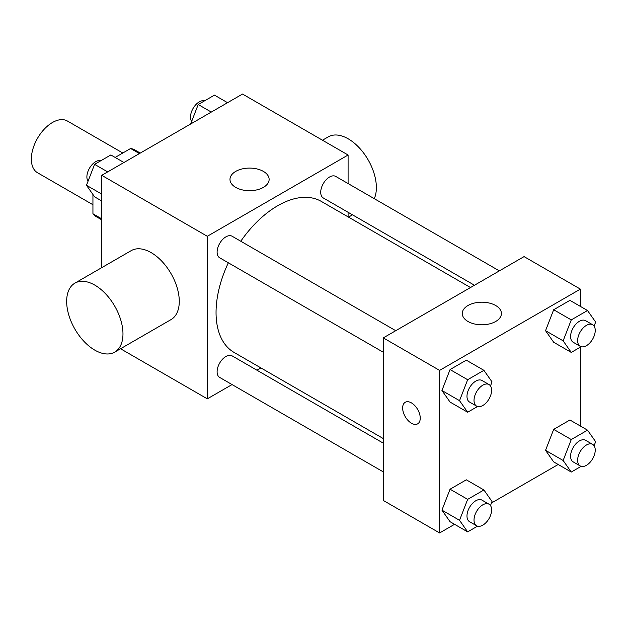 <?xml version="1.0" encoding="UTF-8"?>
<svg xmlns="http://www.w3.org/2000/svg" width="627" height="627" viewBox="0 0 627 627"><rect width="100%" height="100%" fill="white"/><g stroke="black" fill="none" stroke-linecap="round" stroke-linejoin="round"><path stroke-width="0.94" d="M122.806 153.012L67.395 121.019A29.861 17.242 120 0 0 44.384 129.021A29.861 17.242 120 0 0 31.35 159.078A29.861 17.242 120 0 0 37.534 172.746L92.937 204.731M115.149 157.432L130.628 148.489A38.545 22.251 120 0 1 135.087 150.08L140.283 153.074M101.739 218.854L92.937 213.768A38.545 22.251 120 0 0 96.542 216.84L101.739 219.834M92.937 213.768L92.937 194.488M139.429 153.568L130.628 148.489M101.739 267.651L101.739 175.325L242.516 94.05L348.095 155.01L348.095 183.554M232.045 384.57L207.318 398.843L120.549 348.745M260.895 367.908L256.929 370.204M228.338 262.784A87.2 50.348 120 0 0 216.049 312.528A87.2 50.348 120 0 0 234.106 352.445L383.293 438.571M470.493 287.534L321.306 201.408A87.2 50.348 120 0 0 240.776 241.23M348.095 212.294L348.095 216.871M207.318 398.843L207.318 236.285L348.095 155.01M499.351 270.88L335.735 176.422A12.446 7.187 120 0 0 326.15 179.753A12.446 7.187 120 0 0 320.718 192.277A12.446 7.187 120 0 0 323.297 197.967L474.459 285.246M383.293 443.156L232.123 355.877A12.446 7.187 120 0 0 222.538 359.216A12.446 7.187 120 0 0 217.107 371.733A12.446 7.187 120 0 0 219.685 377.43L383.293 471.888M383.293 352.249L219.685 257.791A12.446 7.187 -60 0 1 219.685 243.425A12.446 7.187 -60 0 1 232.123 236.238L395.739 330.695M207.318 236.285L101.739 175.325M235.713 187.387A19.578 11.302 180 0 1 229.984 179.393A19.578 11.302 180 0 1 249.554 168.091A19.578 11.302 180 0 1 269.132 179.393A19.578 11.302 180 0 1 257.046 189.832A19.578 11.302 180 0 1 235.713 187.387M74.903 283.145L131.215 250.635A39.814 22.987 60 0 1 161.899 261.302A39.814 22.987 60 0 1 179.275 301.375A39.814 22.987 60 0 1 171.03 319.598L114.717 352.115A39.814 22.987 60 0 1 74.903 329.12A39.814 22.987 60 0 1 74.903 283.145A39.814 22.987 60 0 1 105.587 293.812A39.814 22.987 60 0 1 122.97 333.885A39.814 22.987 60 0 1 114.717 352.115M374.28 198.673A39.814 22.987 -120 0 0 363.793 153.247A39.814 22.987 -120 0 0 328.305 136.851L322.474 140.213M454.559 524.313L439.605 532.95L383.293 500.44L383.293 337.882L524.07 256.608L580.383 289.118L580.383 306.391M558.171 464.489L491.466 503.003M553.672 342.248L545.545 330.688L553.672 309.738L569.927 300.357L553.672 309.738L545.545 330.688L553.672 342.248L571.268 352.413L563.14 340.845L571.268 319.895L587.523 310.514L595.65 322.074L594.09 326.095M450.061 521.711L441.933 510.151L450.061 489.201L466.316 479.812L450.061 489.201L441.933 510.151L450.061 521.711L467.656 531.868L459.528 520.308L467.656 499.358L483.911 489.977L492.038 501.537L490.479 505.558M580.383 347.146L580.383 426.031M439.605 532.95L439.605 370.392L580.383 289.118M553.672 461.887L545.545 450.327L553.672 429.377L569.927 419.996L553.672 429.377L545.545 450.327L553.672 461.887L571.268 472.053L563.14 460.484L571.268 439.543L587.523 430.153L595.65 441.714L594.09 445.742M450.061 402.072L441.933 390.503L450.061 369.562L466.316 360.172L450.061 369.562L441.933 390.503L450.061 402.072L467.656 412.229L459.528 400.669L467.656 379.719L483.911 370.33L492.038 381.898L490.479 385.918M439.605 370.392L383.293 337.882M467.993 321.486A19.578 11.302 180 0 1 462.264 313.5A19.578 11.302 180 0 1 481.834 302.198A19.578 11.302 180 0 1 501.412 313.5A19.578 11.302 180 0 1 489.326 323.94A19.578 11.302 180 0 1 467.993 321.486M420.247 418.138A12.446 7.187 60 0 1 417.668 423.836A12.446 7.187 60 0 1 405.222 416.649A12.446 7.187 60 0 1 405.222 402.283A12.446 7.187 60 0 1 414.815 405.622A12.446 7.187 60 0 1 420.247 418.138M417.668 423.836A12.446 7.187 60 0 1 405.23 416.649A12.446 7.187 60 0 1 405.23 402.283M477.539 406.523L467.656 412.229M489.044 384.57L482.006 380.503A12.446 7.187 120 0 0 472.413 383.842A12.446 7.187 120 0 0 466.982 396.358A12.446 7.187 120 0 0 469.56 402.056L476.598 406.124A12.446 7.187 120 0 0 489.044 398.937A12.446 7.187 120 0 0 489.044 384.57A12.446 7.187 120 0 0 479.451 387.901A12.446 7.187 120 0 0 474.02 400.426A12.446 7.187 120 0 0 476.598 406.124M459.528 400.669L441.933 390.503M467.656 379.719L450.061 369.562M483.911 370.33L466.316 360.172M581.151 346.7L571.268 352.413M592.656 324.747L585.618 320.687A12.446 7.187 120 0 0 576.025 324.018A12.446 7.187 120 0 0 570.594 336.542A12.446 7.187 120 0 0 573.172 342.24L580.21 346.3A12.446 7.187 120 0 0 592.656 339.121A12.446 7.187 120 0 0 592.656 324.747A12.446 7.187 120 0 0 583.063 328.086A12.446 7.187 120 0 0 577.632 340.602A12.446 7.187 120 0 0 580.21 346.3M563.14 340.845L545.545 330.688M571.268 319.895L553.672 309.738M587.523 310.514L569.927 300.357M477.539 526.163L467.656 531.868M489.044 504.21L482.006 500.15A12.446 7.187 120 0 0 472.413 503.481A12.446 7.187 120 0 0 466.982 516.005A12.446 7.187 120 0 0 469.56 521.695L476.598 525.763A12.446 7.187 120 0 0 489.044 518.576A12.446 7.187 120 0 0 489.044 504.21A12.446 7.187 120 0 0 479.451 507.541A12.446 7.187 120 0 0 474.02 520.065A12.446 7.187 120 0 0 476.598 525.763M459.528 520.308L441.933 510.151M467.656 499.358L450.061 489.201M483.911 489.977L466.316 479.812M581.151 466.339L571.268 472.053M592.656 444.394L585.618 440.326A12.446 7.187 120 0 0 576.025 443.657A12.446 7.187 120 0 0 570.594 456.182A12.446 7.187 120 0 0 573.172 461.88L580.21 465.939A12.446 7.187 120 0 0 592.656 458.76A12.446 7.187 120 0 0 592.656 444.394A12.446 7.187 120 0 0 583.063 447.725A12.446 7.187 120 0 0 577.632 460.249A12.446 7.187 120 0 0 580.21 465.939M563.14 460.484L545.545 450.327M571.268 439.543L553.672 429.377M587.523 430.153L569.927 419.996M101.739 200.969L94.599 196.847L86.471 185.286L94.599 164.337L110.854 154.947L123.942 162.511M101.739 194.096L86.471 185.286M107.687 171.892L94.599 164.337M100.963 160.661A12.446 7.187 120 0 0 91.754 165.019A12.446 7.187 120 0 0 86.887 176.916A12.446 7.187 120 0 0 88.031 181.258M190.647 123.997L198.21 104.513L214.465 95.132L227.554 102.687M211.299 112.076L198.21 104.513M204.574 100.837A12.446 7.187 120 0 0 195.365 105.195A12.446 7.187 120 0 0 190.498 117.092A12.446 7.187 120 0 0 191.643 121.442M348.534 217.122L352.499 214.834"/></g></svg>
